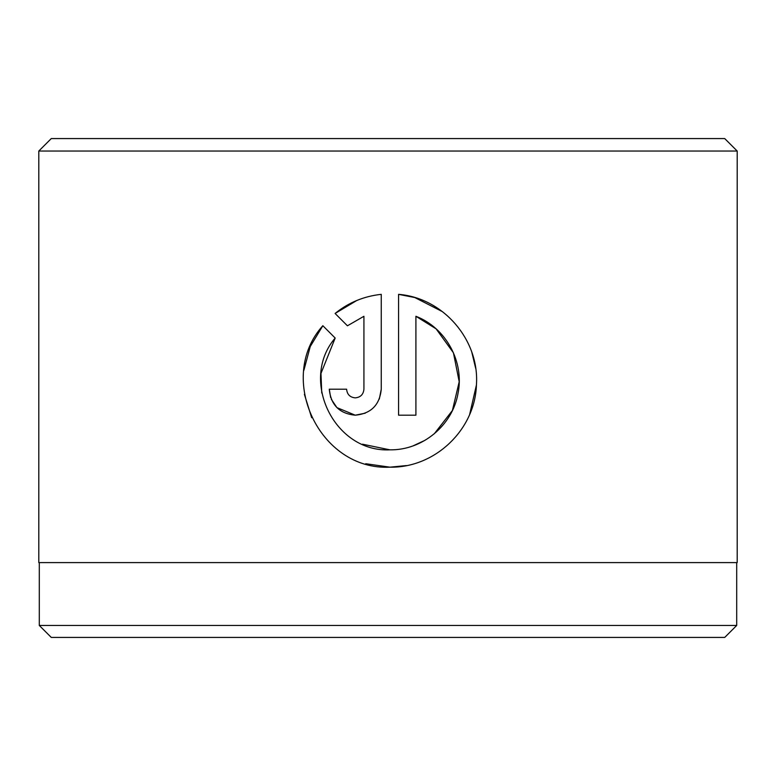 <?xml version="1.0" encoding="UTF-8"?>
<svg xmlns="http://www.w3.org/2000/svg" width="776" height="776" viewBox="0 0 776 776"><rect width="100%" height="100%" fill="white"/><g stroke="black" fill="none" stroke-linecap="round" stroke-linejoin="round"><path stroke-width="1.16" d="M39.295 562.6L39.295 625.456L736.705 625.456L736.705 562.6M320.983 373.372L335.174 338.045C299.041 380.095 334.534 452.67 389.921 449.837L362.528 444.202M321.749 393.005L320.973 373.498M414.762 297.548L398.583 294.346C443.309 297.906 479.578 339.985 476.435 384.857C475.096 429.778 434.88 468.064 389.921 467.171L406.391 465.581M469.674 414.355L476.435 384.954M475.688 368.367L471.856 352.411M442.504 311.69L414.898 297.586M355.262 397.865C350.024 397.36 347.134 394.47 346.6 389.203C347.134 394.47 350.024 397.36 355.262 397.865C360.51 397.36 363.401 394.47 363.925 389.203L363.925 316.288L347.425 325.794L335.096 313.465C348.492 302.601 363.876 296.228 381.259 294.346L381.259 389.203C379.687 405.014 371.025 413.676 355.262 415.189L365.215 413.21M379.309 399.077L381.259 389.203M51.274 138.574L724.726 138.574L737.2 151.039L38.8 151.039L51.274 138.574M736.705 625.456L724.726 637.426L51.274 637.426L39.295 625.456M336.939 407.623L355.262 415.189C339.519 413.695 330.857 405.033 329.276 389.203L346.6 389.203M365.719 463.718L389.921 467.171C319.702 470.76 275.693 377.941 322.845 325.716L335.174 338.045M389.921 449.837C422.319 450.39 452.301 425.549 457.937 393.82C464.678 362.091 446.016 327.85 415.907 316.288L415.907 415.189L398.583 415.189L398.583 294.346M737.2 151.039L737.2 562.6L38.8 562.6L38.8 151.039M347.425 325.794L363.925 316.288M356.717 300.525L335.096 313.465M329.276 389.203L330.654 397.535M331.303 399.271L336.9 407.594M322.845 325.716L310.264 346.494M310.245 346.532L303.901 370.249M304.386 394.295L311.671 417.711M415.907 316.288L436.015 328.791M436.151 328.908L453.426 352.789L459.208 381.743L452.398 410.514L434.279 433.784M424.976 440.322L413.104 445.851"/></g></svg>
